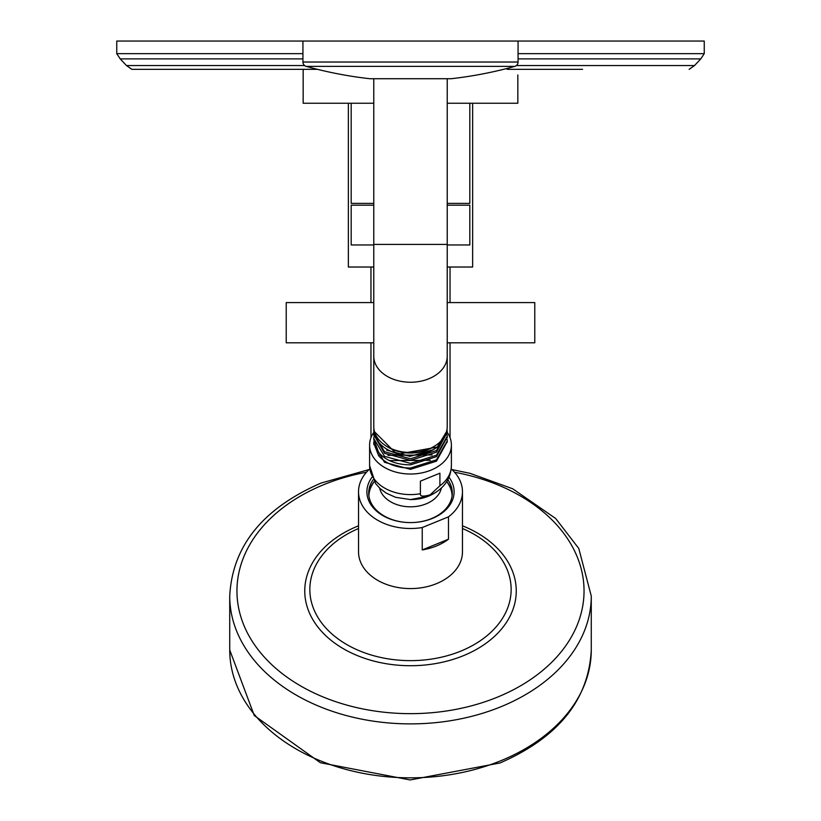 <?xml version="1.0" encoding="UTF-8"?>
<svg xmlns="http://www.w3.org/2000/svg" width="821" height="821" viewBox="0 0 821 821"><rect width="100%" height="100%" fill="white"/><g stroke="black" fill="none" stroke-linecap="round" stroke-linejoin="round"><path stroke-width="1.23" d="M447.219 267.02L472.639 267.02L472.639 103.241M373.781 267.02L348.361 267.02L348.361 103.241M526.292 69.344L529.278 69.344M543.718 69.344L546.488 69.344M561.246 69.344L562.601 69.344M582.551 69.344L507.152 69.344M317.481 69.344L131.853 69.344L303.165 69.344L303.165 103.241L373.781 103.241M513.71 69.344L523.757 69.344M540.752 69.344L543.215 69.344M565.341 69.344L567.804 69.344M518.061 53.652L704.254 53.652L704.254 41.05L116.746 41.05L116.746 53.652L120.215 58.896L302.939 58.896M548.951 69.344L556.73 69.344M557.962 69.344L559.193 69.344M447.219 103.241L517.835 103.241L517.835 74.947M469.817 103.241L469.817 203.382L447.219 203.382M351.183 103.241L351.183 203.382L373.781 203.382M447.219 244.966L469.817 244.966L469.817 205.188L447.219 205.188M373.781 205.188L351.183 205.188L351.183 244.966L373.781 244.966M373.781 342.809L286.221 342.809L286.221 302.58L373.781 302.58M447.219 342.809L534.779 342.809L534.779 302.58L447.219 302.58M451.222 468.914A51.969 36.75 180 0 1 462.469 491.748L462.469 551.835A51.969 36.75 180 0 1 436.485 583.659A51.969 36.75 180 0 1 358.531 551.835L358.531 491.748A51.969 36.75 180 0 1 369.778 468.914M462.469 491.748A51.969 36.75 180 0 1 448.482 516.84L448.482 539.202A51.969 36.75 180 0 1 436.485 545.944A51.969 36.75 180 0 1 422.23 549.926L422.23 527.554A51.969 36.75 180 0 1 358.531 491.748M448.482 539.202L422.23 549.926M448.482 516.84L422.23 527.554M449.005 477.268A43.616 30.839 180 0 1 432.308 518.462A43.616 30.839 180 0 1 410.5 522.587A43.616 30.839 180 0 1 371.995 477.268M447.825 479.721A41.799 29.556 180 0 1 452.299 493.031A41.799 29.556 180 0 1 431.405 518.626A41.799 29.556 180 0 1 410.5 522.587A41.799 29.556 180 0 1 368.701 493.031A41.799 29.556 180 0 1 373.175 479.721M368.752 494.632A41.799 29.556 180 0 1 374.232 481.527M446.768 481.527A41.799 29.556 180 0 1 452.248 494.632M368.927 496.12A41.573 29.402 180 0 1 371.728 485.622A44.201 44.201 0 0 1 374.243 481.558M446.757 481.558A44.201 44.201 0 0 1 449.272 485.622A41.573 29.402 180 0 1 452.073 496.12M430.163 494.827C423.205 496.818 419.952 496.459 420.403 493.739L420.403 481.147L439.912 473.183L439.912 485.775L430.163 494.827M447.219 432.359A40.896 28.92 0 0 1 451.396 445.095A40.896 28.92 0 0 1 430.953 470.146A40.896 28.92 180 0 1 369.604 445.095A40.896 28.92 180 0 1 373.832 432.287M373.791 443.863L384.536 462.305L410.5 469.345L436.464 461.186L447.209 441.585M447.158 439.327L447.219 440.908L436.464 459.842L410.5 468.032C396.615 467.96 386.014 463.886 378.686 455.799L380.318 454.362M373.853 441.616L373.781 443.217L378.686 455.799M373.791 439.297L378.686 452.607C386.014 460.694 396.625 464.778 410.5 464.85L436.464 456.681L447.209 437.008M373.832 427.936L373.976 429.209M447.045 429.044L447.219 431.63L436.464 450.565L410.5 458.754L384.536 451.724L373.781 433.95L373.842 432.482M447.158 434.761L447.219 436.269L436.464 455.203L410.5 463.383L384.536 456.363L373.781 438.578L373.853 437.049M389.462 460.602L430.389 460.294M387.923 455.347L432.133 454.926M386.619 450.124L409.946 456.373L433.591 449.6M373.781 429.28A36.719 25.964 0 0 0 373.781 429.311A36.719 25.964 0 0 0 396.964 453.449A36.719 25.964 0 0 0 437.234 447.106L396.964 454.3L373.781 431.025L373.801 430.173M446.439 431.846L437.234 447.106M385.942 445.824A34.708 24.538 0 0 0 435.058 445.824M373.801 434.73L384.536 453.315L410.5 460.355L436.464 452.197L447.199 432.451M373.781 356.273A36.719 25.964 180 0 0 410.5 382.237A36.719 25.964 180 0 0 447.219 356.273L447.219 426.53A36.719 25.964 180 0 1 447.219 426.551A36.719 25.964 180 0 1 410.5 452.494A36.719 25.964 180 0 1 373.781 426.53A36.719 25.964 180 0 1 373.781 426.499L373.781 244.422L447.219 244.422L447.219 78.724L450.924 78.724A2.709 2.709 90 0 0 451.222 78.713L369.778 78.713A2.709 2.709 -90 0 0 370.076 78.724L373.781 78.724L373.781 244.422M370.384 78.713A2.709 2.709 -90 0 1 370.076 78.724L450.924 78.724A2.709 2.709 90 0 1 450.616 78.713M518.061 41.05L518.061 62.037A4.516 4.516 0 0 1 514.746 66.388A406.744 406.744 0 0 1 451.222 78.713M514.746 66.388L306.254 66.388A406.744 406.744 0 0 0 369.778 78.713M306.254 66.388A4.516 4.516 0 0 1 302.939 62.037L302.939 41.05M689.147 69.344L694.515 65.547L516.378 65.547M304.622 65.547L126.485 65.547L131.853 69.344M694.515 65.547L700.785 58.896L518.061 58.896M302.939 53.652L116.746 53.652M500.882 760.708A180.774 127.83 0 0 0 591.274 650.006C588.647 699.954 558.229 737.607 499.999 762.976L410.161 779.95L320.406 762.73L254.284 715.543L229.726 650.006A180.774 127.83 0 0 0 500.882 760.708M591.274 650.006L591.274 596.056A180.774 127.83 180 0 1 500.882 706.758A180.774 127.83 0 0 1 229.726 596.056L229.726 650.006M366.443 472.249A173.539 122.709 180 0 0 323.731 484.677A173.539 122.709 0 0 0 260.206 652.305A173.539 122.709 0 0 0 497.269 697.214A173.539 122.709 180 0 0 582.5 574.618A173.539 122.709 180 0 0 454.557 472.249M462.469 525.82A105.755 74.783 180 0 1 516.255 590.576A105.755 74.783 180 0 1 463.372 655.702A105.755 74.783 0 0 1 318.917 628.332A105.755 74.783 0 0 1 357.628 526.189A105.755 74.783 180 0 1 358.531 525.82M462.469 528.508A100.665 71.181 180 0 1 460.827 651.104A100.665 71.181 0 0 1 323.802 625.633A100.665 71.181 0 0 1 358.531 528.508M441.37 488.105A31.239 22.085 0 0 1 426.12 503.858A31.239 22.085 180 0 1 379.63 488.105M439.912 485.775A40.896 28.92 0 0 0 451.396 465.681C450.862 479.372 443.361 489.501 428.88 496.058L410.5 499.579A35.919 25.4 0 0 0 428.459 496.182M369.604 445.095L369.604 465.681A40.896 28.92 0 0 0 420.403 493.739M518.061 62.037L302.939 62.037M450.041 437.716L450.041 342.809M450.041 302.58L450.041 267.02M370.959 437.716L370.959 342.809M370.959 302.58L370.959 267.02M126.485 65.547L120.215 58.896M704.254 53.652L700.785 58.896M229.726 596.056C232.353 546.109 262.771 508.456 321.001 483.087L369.081 469.561M591.274 596.056L578.784 548.479L555.684 518.503L512.653 488.762L470.043 473.337L451.919 469.561M369.604 465.681L375.577 483.528L380.123 488.567L386.229 493.113L395.558 497.3L410.5 499.579M451.396 445.095L451.396 465.681M373.781 443.217L373.781 444.51M447.219 440.898L447.219 442.262M373.781 438.578L373.781 440.015M447.219 436.259L447.219 437.757M373.781 433.95L373.781 435.52M447.219 431.63L447.219 433.272M373.781 429.311L373.781 431.025M447.219 356.273L447.219 244.422"/></g></svg>
